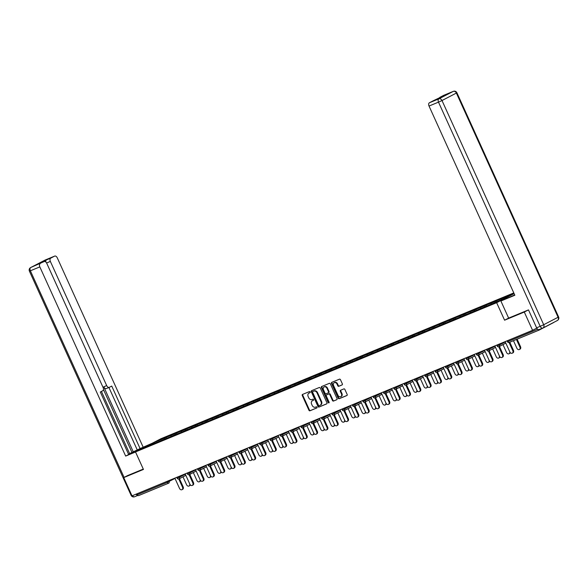 <?xml version="1.0" encoding="UTF-8"?>
<svg xmlns="http://www.w3.org/2000/svg" width="588" height="588" viewBox="0 0 588 588"><rect width="100%" height="100%" fill="white"/><g stroke="black" fill="none" stroke-linecap="round" stroke-linejoin="round"><path stroke-width="0.88" d="M310.148 391.961A0.632 0.492 -117.4 0 0 309.435 391.579L302.533 394.43A0.897 0.698 -117.4 0 0 302.254 395.511L308.935 410.24A0.897 0.698 -117.4 0 0 309.957 410.791L316.851 407.94A0.632 0.492 -117.4 0 0 316.337 406.793L315.44 407.161A2.874 2.249 -117.4 0 1 312.177 405.404L311.618 404.176A2.874 2.249 -117.4 0 1 312.375 400.759A2.874 2.249 -117.4 0 1 312.507 400.7L313.404 400.332A0.632 0.492 -117.4 0 0 312.882 399.186L311.993 399.553A2.874 2.249 -117.4 0 1 308.722 397.797L308.171 396.569A2.874 2.249 -117.4 0 1 308.921 393.151A2.874 2.249 -117.4 0 1 309.06 393.093L309.95 392.718A0.632 0.492 -117.4 0 0 310.148 391.961M342.069 384.934A0.897 0.698 -117.4 0 0 342.348 383.846L340.474 379.716A0.897 0.698 -117.4 0 0 339.452 379.172L331.794 382.34A0.897 0.698 -117.4 0 0 331.514 383.42L338.188 398.15A0.897 0.698 -117.4 0 0 339.21 398.701L346.876 395.533A0.897 0.698 -117.4 0 0 347.155 394.445L344.891 389.454A0.897 0.698 -117.4 0 0 343.87 388.903L340.592 390.263A0.897 0.698 -117.4 0 0 340.312 391.343L341.437 393.82A2.403 1.874 -117.4 0 1 340.805 396.672A2.403 1.874 -117.4 0 1 337.96 395.254L333.565 385.559A2.403 1.874 -117.4 0 1 334.19 382.707A2.403 1.874 -117.4 0 1 337.034 384.126L337.769 385.743A0.897 0.698 -117.4 0 0 338.791 386.294L342.157 384.89M504.585 320.195L524.298 312.052L532.581 330.302L132.006 495.838L123.73 477.588L143.45 469.437L135.505 451.937L496.639 302.695L504.585 320.195L508.635 318.093L500.888 301.012L513.28 295.573A10.305 0.441 -24.4 0 0 514.72 294.97M320.276 388.065A0.897 0.698 -117.4 0 0 319.255 387.514L311.589 390.682A0.897 0.698 -117.4 0 0 311.317 391.77L317.99 406.492A0.897 0.698 -117.4 0 0 319.012 407.043L326.678 403.875A0.897 0.698 -117.4 0 0 326.957 402.787L320.276 388.065M321.695 386.507L329.353 383.339A0.897 0.698 -117.4 0 1 330.375 383.89L337.056 398.62A0.897 0.698 -117.4 0 1 336.777 399.7L333.499 401.06A0.897 0.698 -117.4 0 1 332.477 400.509L329.765 394.541A0.897 0.698 -117.4 0 0 328.743 393.989L326.568 394.886A0.897 0.698 -117.4 0 0 326.296 395.974L329.111 402.192A0.632 0.492 -117.4 0 1 328.207 402.567L321.416 387.595A0.897 0.698 -117.4 0 1 321.695 386.507M514.11 293.625L496.639 302.695M513.794 292.912L160.921 438.736L135.505 451.937M496.948 301.688L496.529 300.784L495.214 301.468L495.096 302.46M496.529 300.784L512.251 294.426L503.409 299.02L491.333 304.15L154.747 443.249L145.317 447.005L154.159 442.411L164.912 437.972L164.794 438.957M166.698 438.31L166.235 437.281L164.912 437.972M166.235 437.281L175.231 433.701L175.114 434.694M177.017 434.047L176.554 433.018L175.231 433.701M176.554 433.018L185.551 429.438L185.433 430.423M187.344 429.777L186.874 428.755L185.551 429.438M186.874 428.755L195.877 425.175L195.76 426.16M197.664 425.514L197.201 424.485L195.877 425.175M197.201 424.485L206.197 420.905L206.079 421.89M207.983 421.243L207.52 420.222L206.197 420.905M207.52 420.222L216.516 416.642L216.406 417.627M218.31 416.98L217.839 415.951L216.516 416.642M217.839 415.951L226.843 412.379L226.725 413.364M228.629 412.717L228.166 411.688L226.843 412.379M228.166 411.688L237.162 408.109L237.045 409.094M238.949 408.447L238.485 407.425L237.162 408.109M238.485 407.425L247.482 403.846L247.372 404.831M249.275 404.184L248.805 403.155L247.482 403.846M248.805 403.155L257.809 399.575L257.691 400.568M259.595 399.921L259.132 398.892L257.809 399.575M259.132 398.892L268.128 395.312L268.01 396.297M269.914 395.65L269.451 394.629L268.128 395.312M269.451 394.629L278.447 391.049L278.337 392.034M280.241 391.387L279.77 390.358L278.447 391.049M279.77 390.358L288.774 386.779L288.657 387.771M290.56 387.125L290.097 386.095L288.774 386.779M290.097 386.095L299.094 382.516L298.976 383.501M300.88 382.854L300.417 381.832L299.094 382.516M300.417 381.832L309.42 378.253L309.303 379.238M311.206 378.591L310.736 377.562L309.42 378.253M310.736 377.562L319.74 373.983L319.622 374.975M321.526 374.328L321.063 373.299L319.74 373.983M321.063 373.299L330.059 369.72L329.941 370.705M331.845 370.058L331.382 369.036L330.059 369.72M331.382 369.036L340.386 365.457L340.268 366.442M342.172 365.795L341.701 364.766L340.386 365.457M341.701 364.766L350.705 361.186L350.588 362.179M352.491 361.532L352.028 360.503L350.705 361.186M352.028 360.503L361.025 356.923L360.907 357.908M362.811 357.261L362.348 356.24L361.025 356.923M362.348 356.24L371.351 352.66L371.234 353.645M373.137 352.998L372.667 351.969L371.351 352.66M372.667 351.969L381.671 348.39L381.553 349.375M383.457 348.728L382.994 347.706L381.671 348.39M382.994 347.706L391.99 344.127L391.873 345.112M393.776 344.465L393.313 343.436L391.99 344.127M393.313 343.436L402.317 339.857L402.199 340.849M404.103 340.202L403.633 339.173L402.317 339.857M403.633 339.173L412.636 335.594L412.519 336.579M414.422 335.932L413.959 334.91L412.636 335.594M413.959 334.91L422.956 331.331L422.838 332.316M424.742 331.669L424.279 330.64L422.956 331.331M424.279 330.64L433.282 327.06L433.165 328.053M435.069 327.406L434.598 326.377L433.282 327.06M434.598 326.377L443.602 322.797L443.484 323.782M445.388 323.135L444.925 322.114L443.602 322.797M444.925 322.114L453.921 318.534L453.804 319.519M455.707 318.872L455.244 317.843L453.921 318.534M455.244 317.843L464.248 314.264L464.13 315.256M466.034 314.609L465.564 313.58L464.248 314.264M465.564 313.58L474.567 310.001L474.45 310.986M476.353 310.339L475.89 309.317L474.567 310.001M475.89 309.317L484.887 305.738L484.769 306.723M486.673 306.076L486.21 305.047L484.887 305.738M486.21 305.047L495.214 301.468M491.178 303.136L491.039 304.275M480.852 307.406L480.719 308.538M470.532 311.669L470.4 312.801M460.213 315.932L460.073 317.072M449.886 320.203L449.754 321.335M439.567 324.466L439.434 325.598M429.24 328.729L429.108 329.868M418.921 332.999L418.788 334.131M408.601 337.262L408.469 338.394M398.274 341.525L398.142 342.664M387.955 345.795L387.823 346.927M377.636 350.058L377.496 351.19M367.309 354.321L367.177 355.461M356.989 358.592L356.857 359.724M346.67 362.855L346.53 363.987M336.343 367.125L336.211 368.257M326.024 371.388L325.892 372.52M315.705 375.651L315.565 376.79M305.378 379.921L305.245 381.053M295.058 384.185L294.926 385.316M284.739 388.447L284.599 389.587M274.412 392.718L274.28 393.85M264.093 396.981L263.961 398.113M253.773 401.244L253.634 402.383M243.447 405.514L243.314 406.646M233.127 409.777L232.995 410.909M222.808 414.04L222.668 415.179M212.481 418.311L212.349 419.442M202.162 422.574L202.029 423.705M191.842 426.844L191.703 427.976M181.516 431.107L181.383 432.239M171.196 435.37L171.064 436.509M136.953 493.795L137.364 494.706L167.337 482.322L166.926 481.41M168.58 483.211L138.694 495.559A1.374 0.86 -112.5 0 1 138.65 495.581A1.374 0.86 -112.5 0 1 137.364 494.706M154.159 442.411L154.637 443.154M127.721 475.516L123.73 477.588M524.298 312.052L528.289 309.979M532.581 330.302L536.77 328.126M538.116 329.493A1.374 0.86 67.5 0 0 539.225 330.044A1.374 0.86 67.5 0 0 539.262 330.022L553.646 322.547A1.374 0.86 67.5 0 0 553.889 322.32M501.498 298.873L501.38 299.858M310.111 392.6L309.567 392.828A2.874 2.249 -117.4 0 0 309.428 392.887A2.874 2.249 -117.4 0 0 309.295 392.968M312.75 400.575A2.874 2.249 -117.4 0 1 312.882 400.501A2.874 2.249 -117.4 0 1 313.022 400.435L313.558 400.207M302.849 394.298A0.897 0.698 -117.4 0 0 302.761 395.246L309.442 409.976A0.897 0.698 -117.4 0 0 310.464 410.527L317.013 407.815M311.905 390.55A0.897 0.698 -117.4 0 0 311.824 391.505L318.505 406.235A0.897 0.698 -117.4 0 0 319.519 406.778L326.869 403.743M312.823 391.535A0.632 0.492 -117.4 0 0 312.632 392.292L318.498 405.22A0.632 0.492 -117.4 0 0 319.211 405.602L320.151 405.213A2.874 2.249 -117.4 0 0 320.291 405.147A2.874 2.249 -117.4 0 0 321.041 401.736L317.035 392.902A2.874 2.249 -117.4 0 0 313.764 391.145L313.338 391.27A0.632 0.492 -117.4 0 0 313.272 391.299M320.658 404.948A2.874 2.249 -117.4 0 0 320.798 404.889A2.874 2.249 -117.4 0 0 321.548 401.472L321.041 401.736M313.338 391.27L314.279 390.88A2.874 2.249 -117.4 0 1 317.542 392.637L321.548 401.472M336.968 399.568L333.499 401.06M326.994 394.666A0.897 0.698 -117.4 0 1 327.082 394.621L329.258 393.725A0.897 0.698 -117.4 0 1 330.272 394.276L332.984 400.244A0.897 0.698 -117.4 0 0 334.006 400.795M322.004 386.382A0.897 0.698 -117.4 0 0 321.923 387.33L328.714 402.302A0.632 0.492 -117.4 0 0 329.148 402.699M326.957 388.337A2.403 1.874 -117.4 0 0 324.113 386.926A2.403 1.874 -117.4 0 0 323.481 389.778L325.032 393.196A0.897 0.698 -117.4 0 0 326.053 393.74L328.229 392.843A0.897 0.698 -117.4 0 0 328.508 391.755L326.957 388.337L327.465 388.08A2.403 1.874 -117.4 0 0 324.62 386.661L324.113 386.926M328.31 392.799L328.736 392.578A0.897 0.698 -117.4 0 0 329.015 391.49L328.508 391.755M327.465 388.08L329.015 391.49M334.19 382.707L334.697 382.443A2.403 1.874 -117.4 0 1 337.549 383.861L338.276 385.478A0.897 0.698 -117.4 0 0 339.298 386.029L342.26 384.802M340.805 396.672L341.312 396.408A2.403 1.874 -117.4 0 0 341.944 393.556L341.437 393.82M340.908 390.131A0.897 0.698 -117.4 0 0 340.82 391.079L341.944 393.556M332.102 382.207A0.897 0.698 -117.4 0 0 332.022 383.155L338.703 397.885A0.897 0.698 -117.4 0 0 339.717 398.436L347.067 395.393M190.35 484.924A2.058 1.61 62.6 0 1 189.711 485.673L189.049 486.011A2.058 1.61 -117.4 0 0 189.659 483.748M182.993 476.831L186.609 484.799A2.058 1.61 -117.4 0 0 189.049 486.011M174.857 478.132L179.546 488.466A2.058 1.61 -117.4 0 0 181.986 489.679A2.058 1.61 -117.4 0 0 182.523 487.239L183.184 486.893A2.058 1.61 62.6 0 1 182.648 489.341L181.986 489.679M179.45 478.669L183.184 486.893M178.781 478.985L182.523 487.239M137.835 450.731L133.226 452.635A10.305 0.441 -24.4 0 1 129.558 453.921A10.305 0.441 -24.4 0 1 134.711 451.15A10.305 0.441 -24.4 0 1 144.663 446.696L149.271 444.793M152.27 443.234L140.091 448.585L111.742 386.073L109.353 387.316A2.749 1.713 67.5 0 1 109.265 387.352A2.749 1.713 67.5 0 1 106.693 385.603L50.362 261.425L46.592 262.983M129.61 453.576L140.091 448.585M128.544 454.274L129.661 453.693L101.423 391.432M143.09 447.027L57.271 257.838A2.749 1.713 67.5 0 0 54.699 256.089A2.749 1.713 67.5 0 0 54.61 256.125L45.151 260.036L30.767 267.511L44.093 261.594A2.749 1.713 67.5 0 1 44.181 261.55A2.749 1.713 67.5 0 1 46.753 263.299L103.084 387.477A2.749 1.713 67.5 0 1 102.694 390.77L100.305 392.012L128.662 454.524L125.663 456.082L39.837 266.893L30.378 270.796L124.097 477.397M135.534 451.996L125.663 456.082M54.61 256.125L50.752 258.132A2.749 1.713 67.5 0 0 50.362 261.425M45.776 261.969A2.749 1.713 -112.5 0 1 46.518 259.881L39.859 263.343A2.749 1.713 -112.5 0 1 39.94 263.299A2.749 1.713 -112.5 0 1 40.028 263.27M40.227 263.6A2.749 1.713 67.5 0 0 39.837 266.893M127.53 475.611L143.288 469.084M136.026 494.177A2.749 1.713 67.5 0 0 137.827 495.346M133.27 451.819L103.782 386.808L106.693 385.603M131.947 452.363L103.437 389.513M137.18 449.783L108.927 387.492M109.177 387.389L106.443 388.521A2.749 1.713 -112.5 0 1 106.354 388.558A2.749 1.713 -112.5 0 1 103.782 386.808M500.888 301.012L514.845 295.242L429.027 106.053A2.749 1.713 -112.5 0 1 429.416 102.76L433.282 100.754A2.749 1.713 -112.5 0 1 433.363 100.717A2.749 1.713 -112.5 0 1 433.452 100.688M439.317 98.071A2.749 1.713 -112.5 0 1 439.942 97.299L443.8 95.293A2.749 1.713 -112.5 0 1 443.889 95.256A2.749 1.713 -112.5 0 1 443.977 95.219M433.282 100.754L444.175 95.55L439.942 97.299M542.673 328.119L539.277 329.523A2.749 1.713 -112.5 0 1 539.189 329.559A2.749 1.713 -112.5 0 1 536.616 327.817L528.487 309.898L508.635 318.101M200.677 480.661A2.058 1.61 62.6 0 1 200.03 481.403L199.369 481.748A2.058 1.61 -117.4 0 0 199.986 479.485M193.32 472.568L196.929 480.536A2.058 1.61 -117.4 0 0 199.369 481.748M210.996 476.39A2.058 1.61 62.6 0 1 210.357 477.14L209.696 477.485A2.058 1.61 -117.4 0 0 210.306 475.222M203.639 468.298L207.255 476.265A2.058 1.61 -117.4 0 0 209.696 477.485M221.316 472.127A2.058 1.61 62.6 0 1 220.676 472.877L220.015 473.215A2.058 1.61 -117.4 0 0 220.625 470.951M213.959 464.035L217.575 472.002A2.058 1.61 -117.4 0 0 220.015 473.215M231.643 467.864A2.058 1.61 62.6 0 1 230.996 468.607L230.334 468.952A2.058 1.61 -117.4 0 0 230.952 466.688M224.285 459.772L227.901 467.739A2.058 1.61 -117.4 0 0 230.334 468.952M241.962 463.594A2.058 1.61 62.6 0 1 241.323 464.344L240.661 464.682A2.058 1.61 -117.4 0 0 241.271 462.425M234.605 455.502L238.221 463.469A2.058 1.61 -117.4 0 0 240.661 464.682M185.176 473.869L189.865 484.203A2.058 1.61 -117.4 0 0 192.305 485.416A2.058 1.61 -117.4 0 0 192.842 482.976L193.503 482.63A2.058 1.61 62.6 0 1 192.967 485.071L192.305 485.416M189.777 474.406L193.503 482.63M189.101 474.722L192.842 482.976M195.503 469.599L200.192 479.94A2.058 1.61 -117.4 0 0 202.625 481.153A2.058 1.61 -117.4 0 0 203.169 478.705L203.83 478.367A2.058 1.61 62.6 0 1 203.286 480.808L202.625 481.153M200.096 470.143L203.83 478.367M199.42 470.451L203.169 478.705M205.822 465.336L210.511 475.67A2.058 1.61 -117.4 0 0 212.952 476.883A2.058 1.61 -117.4 0 0 213.488 474.442L214.15 474.097A2.058 1.61 62.6 0 1 213.613 476.545L212.952 476.883M210.416 465.872L214.15 474.097M209.747 466.188L213.488 474.442M216.141 461.073L220.831 471.407A2.058 1.61 -117.4 0 0 223.271 472.62A2.058 1.61 -117.4 0 0 223.808 470.18L224.469 469.834A2.058 1.61 62.6 0 1 223.932 472.274L223.271 472.62M220.743 461.609L224.469 469.834M220.066 461.925L223.808 470.18M226.468 456.803L231.157 467.144A2.058 1.61 -117.4 0 0 233.59 468.357A2.058 1.61 -117.4 0 0 234.134 465.909L234.796 465.564A2.058 1.61 62.6 0 1 234.252 468.011L233.59 468.357M231.062 457.339L234.796 465.564M230.386 457.655L234.134 465.909M252.281 459.331A2.058 1.61 62.6 0 1 251.642 460.073L250.98 460.419A2.058 1.61 -117.4 0 0 251.59 458.155M244.924 451.239L248.54 459.206A2.058 1.61 -117.4 0 0 250.98 460.419M236.788 452.54L241.477 462.874A2.058 1.61 -117.4 0 0 243.917 464.086A2.058 1.61 -117.4 0 0 244.454 461.646L245.115 461.301A2.058 1.61 62.6 0 1 244.579 463.748L243.917 464.086M241.381 453.076L245.115 461.301M240.713 453.392L244.454 461.646M262.608 455.068A2.058 1.61 62.6 0 1 261.961 455.81L261.3 456.156A2.058 1.61 -117.4 0 0 261.917 453.892M255.251 446.968L258.867 454.943A2.058 1.61 -117.4 0 0 261.3 456.156M247.107 448.276L251.796 458.611A2.058 1.61 -117.4 0 0 254.236 459.823A2.058 1.61 -117.4 0 0 254.773 457.376L255.435 457.038A2.058 1.61 62.6 0 1 254.898 459.478L254.236 459.823M251.708 448.813L255.435 457.038M251.032 449.122L254.773 457.376M272.928 450.798A2.058 1.61 62.6 0 1 272.288 451.547L271.627 451.885A2.058 1.61 -117.4 0 0 272.237 449.629M265.57 442.705L269.186 450.673A2.058 1.61 -117.4 0 0 271.627 451.885M257.434 444.006L262.123 454.348A2.058 1.61 -117.4 0 0 264.556 455.56A2.058 1.61 -117.4 0 0 265.1 453.113L265.761 452.767A2.058 1.61 62.6 0 1 265.217 455.215L264.556 455.56M262.027 444.543L265.761 452.767M261.351 444.859L265.1 453.113M283.247 446.535A2.058 1.61 62.6 0 1 282.608 447.277L281.946 447.622A2.058 1.61 -117.4 0 0 282.556 445.359M275.89 438.442L279.506 446.41A2.058 1.61 -117.4 0 0 281.946 447.622M267.753 439.743L272.442 450.077A2.058 1.61 -117.4 0 0 274.883 451.29A2.058 1.61 -117.4 0 0 275.419 448.85L276.081 448.504A2.058 1.61 62.6 0 1 275.544 450.952L274.883 451.29M272.347 440.28L276.081 448.504M271.678 440.596L275.419 448.85M293.574 442.272A2.058 1.61 62.6 0 1 292.927 443.014L292.265 443.359A2.058 1.61 -117.4 0 0 292.883 441.096M286.216 434.172L289.833 442.147A2.058 1.61 -117.4 0 0 292.265 443.359M278.073 435.48L282.762 445.814A2.058 1.61 -117.4 0 0 285.202 447.027A2.058 1.61 -117.4 0 0 285.739 444.579L286.4 444.241A2.058 1.61 62.6 0 1 285.864 446.682L285.202 447.027M282.674 436.017L286.4 444.241M281.997 436.325L285.739 444.579M303.893 438.001A2.058 1.61 62.6 0 1 303.254 438.751L302.592 439.089A2.058 1.61 -117.4 0 0 303.202 436.825M296.536 429.909L300.152 437.876A2.058 1.61 -117.4 0 0 302.592 439.089M288.399 431.21L293.089 441.544A2.058 1.61 -117.4 0 0 295.529 442.764A2.058 1.61 -117.4 0 0 296.065 440.316L296.727 439.971A2.058 1.61 62.6 0 1 296.183 442.419L295.529 442.764M292.993 431.746L296.727 439.971M292.317 432.062L296.065 440.316M314.212 433.738A2.058 1.61 62.6 0 1 313.573 434.481L312.912 434.826A2.058 1.61 -117.4 0 0 313.522 432.562M306.855 425.646L310.471 433.613A2.058 1.61 -117.4 0 0 312.912 434.826M298.719 426.947L303.408 437.281A2.058 1.61 -117.4 0 0 305.848 438.494A2.058 1.61 -117.4 0 0 306.385 436.053L307.046 435.708A2.058 1.61 62.6 0 1 306.51 438.156L305.848 438.494M303.312 427.483L307.046 435.708M302.644 427.799L306.385 436.053M324.539 429.468A2.058 1.61 62.6 0 1 323.892 430.218L323.231 430.563A2.058 1.61 -117.4 0 0 323.848 428.299M317.182 421.375L320.798 429.35A2.058 1.61 -117.4 0 0 323.231 430.563M309.038 422.676L313.727 433.018A2.058 1.61 -117.4 0 0 316.168 434.231A2.058 1.61 -117.4 0 0 316.704 431.783L317.366 431.445A2.058 1.61 62.6 0 1 316.829 433.885L316.168 434.231M313.639 423.22L317.366 431.445M312.963 423.529L316.704 431.783M334.859 425.205A2.058 1.61 62.6 0 1 334.219 425.955L333.558 426.293A2.058 1.61 -117.4 0 0 334.168 424.029M327.501 417.113L331.118 425.08A2.058 1.61 -117.4 0 0 333.558 426.293M319.365 418.413L324.054 428.748A2.058 1.61 -117.4 0 0 326.494 429.968A2.058 1.61 -117.4 0 0 327.031 427.52L327.692 427.175A2.058 1.61 62.6 0 1 327.149 429.622L326.494 429.968M323.959 418.95L327.692 427.175M323.282 419.266L327.031 427.52M345.178 420.942A2.058 1.61 62.6 0 1 344.539 421.684L343.877 422.03A2.058 1.61 -117.4 0 0 344.487 419.766M337.821 412.85L341.437 420.817A2.058 1.61 -117.4 0 0 343.877 422.03M329.684 414.15L334.374 424.485A2.058 1.61 -117.4 0 0 336.814 425.697A2.058 1.61 -117.4 0 0 337.35 423.257L338.012 422.912A2.058 1.61 62.6 0 1 337.475 425.352L336.814 425.697M334.278 414.687L338.012 422.912M333.609 415.003L337.35 423.257M355.505 416.671A2.058 1.61 62.6 0 1 354.858 417.421L354.196 417.767A2.058 1.61 -117.4 0 0 354.814 415.503M348.147 408.579L351.764 416.547A2.058 1.61 -117.4 0 0 354.196 417.767M340.011 409.88L344.693 420.222A2.058 1.61 -117.4 0 0 347.133 421.434A2.058 1.61 -117.4 0 0 347.677 418.987L348.331 418.649A2.058 1.61 62.6 0 1 347.795 421.089L347.133 421.434M344.605 410.424L348.331 418.649M343.929 410.733L347.677 418.987M365.824 412.409A2.058 1.61 62.6 0 1 365.185 413.158L364.523 413.496A2.058 1.61 -117.4 0 0 365.133 411.233M358.467 404.316L362.083 412.284A2.058 1.61 -117.4 0 0 364.523 413.496M350.33 405.617L355.02 415.951A2.058 1.61 -117.4 0 0 357.46 417.164A2.058 1.61 -117.4 0 0 357.996 414.724L358.658 414.378A2.058 1.61 62.6 0 1 358.114 416.826L357.46 417.164M354.924 406.154L358.658 414.378M354.248 406.47L357.996 414.724M376.151 408.145A2.058 1.61 62.6 0 1 375.504 408.888L374.843 409.233A2.058 1.61 -117.4 0 0 375.46 406.97M368.794 400.053L372.402 408.021A2.058 1.61 -117.4 0 0 374.843 409.233M360.65 401.354L365.339 411.688A2.058 1.61 -117.4 0 0 367.779 412.901A2.058 1.61 -117.4 0 0 368.316 410.461L368.977 410.115A2.058 1.61 62.6 0 1 368.441 412.555L367.779 412.901M365.251 401.891L368.977 410.115M364.575 402.207L368.316 410.461M386.47 403.875A2.058 1.61 62.6 0 1 385.824 404.625L385.162 404.97A2.058 1.61 -117.4 0 0 385.779 402.706M379.113 395.783L382.729 403.75A2.058 1.61 -117.4 0 0 385.162 404.97M370.977 397.084L375.659 407.425A2.058 1.61 -117.4 0 0 378.099 408.638A2.058 1.61 -117.4 0 0 378.643 406.19L379.297 405.852A2.058 1.61 62.6 0 1 378.76 408.293L378.099 408.638M375.57 397.628L379.297 405.852M374.894 397.936L378.643 406.19M396.79 399.612A2.058 1.61 62.6 0 1 396.15 400.355L395.489 400.7A2.058 1.61 -117.4 0 0 396.099 398.436M389.432 391.52L393.049 399.487A2.058 1.61 -117.4 0 0 395.489 400.7M381.296 392.821L385.985 403.155A2.058 1.61 -117.4 0 0 388.425 404.368A2.058 1.61 -117.4 0 0 388.962 401.927L389.624 401.582A2.058 1.61 62.6 0 1 389.08 404.03L388.425 404.368M385.89 393.357L389.624 401.582M385.214 393.673L388.962 401.927M407.116 395.349A2.058 1.61 62.6 0 1 406.47 396.091L405.808 396.437A2.058 1.61 -117.4 0 0 406.426 394.173M399.759 387.249L403.368 395.224A2.058 1.61 -117.4 0 0 405.808 396.437M391.615 388.558L396.305 398.892A2.058 1.61 -117.4 0 0 398.745 400.105A2.058 1.61 -117.4 0 0 399.281 397.657L399.943 397.319A2.058 1.61 62.6 0 1 399.406 399.759L398.745 400.105M396.216 389.094L399.943 397.319M395.54 389.403L399.281 397.657M417.436 391.079A2.058 1.61 62.6 0 1 416.789 391.829L416.128 392.167A2.058 1.61 -117.4 0 0 416.745 389.91M410.079 382.986L413.695 390.954A2.058 1.61 -117.4 0 0 416.128 392.167M401.942 384.287L406.624 394.629A2.058 1.61 -117.4 0 0 409.064 395.842A2.058 1.61 -117.4 0 0 409.608 393.394L410.262 393.049A2.058 1.61 62.6 0 1 409.726 395.496L409.064 395.842M406.536 384.824L410.262 393.049M405.86 385.14L409.608 393.394M427.755 386.816A2.058 1.61 62.6 0 1 427.116 387.558L426.454 387.904A2.058 1.61 -117.4 0 0 427.064 385.64M420.398 378.723L424.014 386.691A2.058 1.61 -117.4 0 0 426.454 387.904M412.261 380.024L416.951 390.358A2.058 1.61 -117.4 0 0 419.391 391.571A2.058 1.61 -117.4 0 0 419.928 389.131L420.589 388.786A2.058 1.61 62.6 0 1 420.053 391.233L419.391 391.571M416.855 380.561L420.589 388.786M416.186 380.877L419.928 389.131M438.082 382.553A2.058 1.61 62.6 0 1 437.435 383.295L436.774 383.641A2.058 1.61 -117.4 0 0 437.391 381.377M430.725 374.453L434.334 382.428A2.058 1.61 -117.4 0 0 436.774 383.641M422.581 375.761L427.27 386.095A2.058 1.61 -117.4 0 0 429.71 387.308A2.058 1.61 -117.4 0 0 430.247 384.861L430.908 384.523A2.058 1.61 62.6 0 1 430.372 386.963L429.71 387.308M427.182 376.298L430.908 384.523M426.506 376.607L430.247 384.861M448.401 378.282A2.058 1.61 62.6 0 1 447.755 379.032L447.093 379.37A2.058 1.61 -117.4 0 0 447.711 377.114M441.044 370.19L444.66 378.157A2.058 1.61 -117.4 0 0 447.093 379.37M432.908 371.491L437.597 381.825A2.058 1.61 -117.4 0 0 440.03 383.045A2.058 1.61 -117.4 0 0 440.574 380.598L441.228 380.252A2.058 1.61 62.6 0 1 440.691 382.7L440.03 383.045M437.501 372.028L441.228 380.252M436.825 372.344L440.574 380.598M458.721 374.019A2.058 1.61 62.6 0 1 458.081 374.762L457.42 375.107A2.058 1.61 -117.4 0 0 458.03 372.843M451.363 365.927L454.98 373.894A2.058 1.61 -117.4 0 0 457.42 375.107M443.227 367.228L447.916 377.562A2.058 1.61 -117.4 0 0 450.357 378.775A2.058 1.61 -117.4 0 0 450.893 376.335L451.555 375.989A2.058 1.61 62.6 0 1 451.018 378.437L450.357 378.775M447.821 367.765L451.555 375.989M447.152 368.081L450.893 376.335M469.048 369.749A2.058 1.61 62.6 0 1 468.401 370.499L467.739 370.844A2.058 1.61 -117.4 0 0 468.357 368.58M461.69 361.657L465.299 369.631A2.058 1.61 -117.4 0 0 467.739 370.844M453.546 362.958L458.236 373.299A2.058 1.61 -117.4 0 0 460.676 374.512A2.058 1.61 -117.4 0 0 461.212 372.064L461.874 371.726A2.058 1.61 62.6 0 1 461.337 374.166L460.676 374.512M458.148 363.502L461.874 371.726M457.471 363.81L461.212 372.064M479.367 365.486A2.058 1.61 62.6 0 1 478.72 366.236L478.066 366.574A2.058 1.61 -117.4 0 0 478.676 364.31M472.01 357.394L475.626 365.361A2.058 1.61 -117.4 0 0 478.066 366.574M463.873 358.695L468.562 369.029A2.058 1.61 -117.4 0 0 470.995 370.249A2.058 1.61 -117.4 0 0 471.539 367.801L472.201 367.456A2.058 1.61 62.6 0 1 471.657 369.903L470.995 370.249M468.467 359.231L472.201 367.456M467.791 359.547L471.539 367.801M489.686 361.223A2.058 1.61 62.6 0 1 489.047 361.965L488.385 362.311A2.058 1.61 -117.4 0 0 488.995 360.047M482.329 353.131L485.945 361.098A2.058 1.61 -117.4 0 0 488.385 362.311M474.193 354.432L478.882 364.766A2.058 1.61 -117.4 0 0 481.322 365.979A2.058 1.61 -117.4 0 0 481.859 363.538L482.52 363.193A2.058 1.61 62.6 0 1 481.984 365.64L481.322 365.979M478.786 354.968L482.52 363.193M478.118 355.284L481.859 363.538M500.013 356.953A2.058 1.61 62.6 0 1 499.366 357.702L498.705 358.048A2.058 1.61 -117.4 0 0 499.322 355.784M492.656 348.86L496.265 356.828A2.058 1.61 -117.4 0 0 498.705 358.048M484.512 350.161L489.201 360.503A2.058 1.61 -117.4 0 0 491.641 361.716A2.058 1.61 -117.4 0 0 492.178 359.268L492.84 358.93A2.058 1.61 62.6 0 1 492.303 361.37L491.641 361.716M489.113 350.705L492.84 358.93M488.437 351.014L492.178 359.268M510.333 352.69A2.058 1.61 62.6 0 1 509.686 353.439L509.032 353.778A2.058 1.61 -117.4 0 0 509.642 351.514M502.975 344.597L506.591 352.565A2.058 1.61 -117.4 0 0 509.032 353.778M494.839 345.898L499.528 356.232A2.058 1.61 -117.4 0 0 501.961 357.445A2.058 1.61 -117.4 0 0 502.505 355.005L503.166 354.66A2.058 1.61 62.6 0 1 502.622 357.107L501.961 357.445M499.433 346.435L503.166 354.66M498.756 346.751L502.505 355.005M519.888 347.067L520.549 346.729A2.058 1.61 62.6 0 1 520.013 349.169L519.351 349.515A2.058 1.61 -117.4 0 0 519.888 347.067L516.433 339.46M513.456 340.687L516.911 348.302A2.058 1.61 -117.4 0 0 519.351 349.515M520.549 346.729L517.124 339.173M505.158 341.635L509.847 351.969A2.058 1.61 -117.4 0 0 512.288 353.182A2.058 1.61 -117.4 0 0 512.824 350.742L513.486 350.397A2.058 1.61 62.6 0 1 512.949 352.837L512.288 353.182M509.774 342.209L513.486 350.397M509.083 342.488L512.824 350.742M138.65 495.581L168.624 483.189A1.374 0.86 -112.5 0 0 168.668 483.174A1.374 1.073 -117.4 0 0 168.734 483.145L168.8 483.108M168.712 480.668L169.094 481.513A1.374 1.073 -117.4 0 1 168.734 483.145A1.374 1.374 0 0 1 168.624 483.189A1.374 0.86 -112.5 0 1 167.337 482.322L174.996 478.448M539.181 330.059L509.289 342.407A1.374 0.86 67.5 0 1 509.252 342.429L539.225 330.044M507.547 340.643L507.966 341.554L537.726 329.251M507.966 341.554A1.374 0.86 67.5 0 0 509.252 342.429A1.374 1.374 0 0 1 507.473 341.724L507.966 341.554M179.031 476.405L179.413 477.25L177.172 478.228A1.374 1.374 0 0 0 179.061 478.875A1.374 1.073 -117.4 0 0 179.413 477.25L185.323 474.178M189.358 472.142L189.74 472.98L195.642 469.915M199.677 467.872L200.06 468.717L205.962 465.652M210.004 463.609L210.379 464.446L216.288 461.382M220.324 459.346L220.706 460.183L226.608 457.119M230.643 455.075L231.025 455.92L236.927 452.856M240.97 450.812L241.345 451.65L247.254 448.585M251.289 446.549L251.671 447.387L257.573 444.322M261.609 442.279L261.991 443.124L267.893 440.052M271.935 438.016L272.31 438.854L278.22 435.789M282.255 433.753L282.637 434.591L288.539 431.526M292.574 429.483L292.956 430.328L298.858 427.255M302.901 425.22L303.276 426.057L309.185 422.993M313.22 420.957L313.602 421.794L319.505 418.73M323.54 416.686L323.922 417.531L329.824 414.459M333.866 412.423L334.249 413.261L340.151 410.196M344.186 408.153L344.568 408.998L350.47 405.933M354.505 403.89L354.887 404.735L360.797 401.663M364.832 399.627L365.214 400.465L371.116 397.4M375.151 395.356L375.534 396.202L381.436 393.137M385.471 391.094L385.853 391.931L391.762 388.866M395.798 386.83L396.18 387.668L402.082 384.603M406.117 382.56L406.499 383.405L412.401 380.34M416.436 378.297L416.819 379.135L422.728 376.07M426.763 374.034L427.145 374.872L433.047 371.807M437.082 369.764L437.465 370.609L443.367 367.537M447.402 365.501L447.784 366.339L453.693 363.274M457.729 361.238L458.111 362.076L464.013 359.011M468.048 356.967L468.43 357.813L474.332 354.74M478.367 352.704L478.75 353.542L484.659 350.477M488.694 348.441L489.076 349.279L494.978 346.214M499.014 344.171L499.396 345.016L505.298 341.944M178.995 478.904A1.374 1.073 -117.4 0 0 179.061 478.875L185.852 475.347M187.984 473.788L187.491 473.957A1.374 1.374 0 0 0 189.38 474.612A1.374 1.073 -117.4 0 0 189.74 472.98L187.984 473.788M189.314 474.641A1.374 1.073 -117.4 0 0 189.38 474.612L196.171 471.084M198.303 469.518L197.818 469.694A1.374 1.374 0 0 0 199.7 470.349A1.374 1.073 -117.4 0 0 200.06 468.717L198.303 469.518M199.633 470.378A1.374 1.073 -117.4 0 0 199.7 470.349L206.491 466.813M208.63 465.255L208.137 465.424A1.374 1.374 0 0 0 210.026 466.078A1.374 1.073 -117.4 0 0 210.379 464.446L208.63 465.255M209.96 466.108A1.374 1.073 -117.4 0 0 210.026 466.078L216.818 462.55M218.949 460.992L218.457 461.161A1.374 1.374 0 0 0 220.346 461.815A1.374 1.073 -117.4 0 0 220.706 460.183L218.949 460.992M220.279 461.845A1.374 1.073 -117.4 0 0 220.346 461.815L227.137 458.287M229.269 456.722L228.783 456.898A1.374 1.374 0 0 0 230.665 457.545A1.374 1.073 -117.4 0 0 231.025 455.92L229.269 456.722M230.599 457.582A1.374 1.073 -117.4 0 0 230.665 457.545L237.456 454.017M239.595 452.459L239.103 452.628A1.374 1.374 0 0 0 240.992 453.282A1.374 1.073 -117.4 0 0 241.345 451.65L239.595 452.459M240.926 453.311A1.374 1.073 -117.4 0 0 240.992 453.282L247.783 449.754M249.915 448.196L249.43 448.365A1.374 1.374 0 0 0 251.311 449.019A1.374 1.073 -117.4 0 0 251.671 447.387L249.915 448.196M251.245 449.048A1.374 1.073 -117.4 0 0 251.311 449.019L258.103 445.491M260.234 443.925L259.749 444.102A1.374 1.374 0 0 0 261.631 444.749A1.374 1.073 -117.4 0 0 261.991 443.124L260.234 443.925M261.564 444.785A1.374 1.073 -117.4 0 0 261.631 444.749L268.429 441.22M270.561 439.662L270.068 439.831A1.374 1.374 0 0 0 271.957 440.485A1.374 1.073 -117.4 0 0 272.31 438.854L270.561 439.662M271.891 440.515A1.374 1.073 -117.4 0 0 271.957 440.485L278.749 436.957M280.88 435.399L280.395 435.568A1.374 1.374 0 0 0 282.277 436.222A1.374 1.073 -117.4 0 0 282.637 434.591L280.88 435.399M282.211 436.252A1.374 1.073 -117.4 0 0 282.277 436.222L289.068 432.695M291.2 431.129L290.715 431.305A1.374 1.374 0 0 0 292.596 431.952A1.374 1.073 -117.4 0 0 292.956 430.328L291.2 431.129M292.53 431.989A1.374 1.073 -117.4 0 0 292.596 431.952L299.395 428.424M301.526 426.866L301.034 427.035A1.374 1.374 0 0 0 302.923 427.689A1.374 1.073 -117.4 0 0 303.276 426.057L301.526 426.866M302.857 427.719A1.374 1.073 -117.4 0 0 302.923 427.689L309.714 424.161M311.846 422.603L311.361 422.772A1.374 1.374 0 0 0 313.242 423.426A1.374 1.073 -117.4 0 0 313.602 421.794L311.846 422.603M313.176 423.456A1.374 1.073 -117.4 0 0 313.242 423.426L320.034 419.898M322.165 418.333L321.68 418.509A1.374 1.374 0 0 0 323.562 419.156A1.374 1.073 -117.4 0 0 323.922 417.531L322.165 418.333M323.496 419.185A1.374 1.073 -117.4 0 0 323.562 419.156L330.36 415.628M332.492 414.07L332 414.239A1.374 1.374 0 0 0 333.888 414.893A1.374 1.073 -117.4 0 0 334.249 413.261L332.492 414.07M333.822 414.922A1.374 1.073 -117.4 0 0 333.888 414.893L340.68 411.365M342.811 409.807L342.326 409.976A1.374 1.374 0 0 0 344.208 410.63A1.374 1.073 -117.4 0 0 344.568 408.998L342.811 409.807M344.142 410.659A1.374 1.073 -117.4 0 0 344.208 410.63L350.999 407.102M353.131 405.536L352.646 405.713A1.374 1.374 0 0 0 354.527 406.359A1.374 1.073 -117.4 0 0 354.887 404.735L353.131 405.536M354.461 406.389A1.374 1.073 -117.4 0 0 354.527 406.359L361.326 402.831M363.457 401.273L362.965 401.442A1.374 1.374 0 0 0 364.854 402.096A1.374 1.073 -117.4 0 0 365.214 400.465L363.457 401.273M364.788 402.126A1.374 1.073 -117.4 0 0 364.854 402.096L371.645 398.568M373.777 397.003L373.292 397.179A1.374 1.374 0 0 0 375.173 397.833A1.374 1.073 -117.4 0 0 375.534 396.202L373.777 397.003M375.107 397.863A1.374 1.073 -117.4 0 0 375.173 397.833L381.965 394.298M384.096 392.74L383.611 392.909A1.374 1.374 0 0 0 385.493 393.563A1.374 1.073 -117.4 0 0 385.853 391.931L384.096 392.74M385.427 393.592A1.374 1.073 -117.4 0 0 385.493 393.563L392.292 390.035M394.423 388.477L393.931 388.646A1.374 1.374 0 0 0 395.82 389.3A1.374 1.073 -117.4 0 0 396.18 387.668L394.423 388.477M395.753 389.33A1.374 1.073 -117.4 0 0 395.82 389.3L402.611 385.772M404.742 384.207L404.257 384.383A1.374 1.374 0 0 0 406.139 385.03A1.374 1.073 -117.4 0 0 406.499 383.405L404.742 384.207M406.073 385.066A1.374 1.073 -117.4 0 0 406.139 385.03L412.93 381.502M415.062 379.944L414.577 380.113A1.374 1.374 0 0 0 416.458 380.767A1.374 1.073 -117.4 0 0 416.819 379.135L415.062 379.944M416.392 380.796A1.374 1.073 -117.4 0 0 416.458 380.767L423.257 377.239M425.389 375.681L424.896 375.85A1.374 1.374 0 0 0 426.785 376.504A1.374 1.073 -117.4 0 0 427.145 374.872L425.389 375.681M426.719 376.533A1.374 1.073 -117.4 0 0 426.785 376.504L433.576 372.976M435.708 371.41L435.223 371.587A1.374 1.374 0 0 0 437.105 372.233A1.374 1.073 -117.4 0 0 437.465 370.609L435.708 371.41M437.038 372.27A1.374 1.073 -117.4 0 0 437.105 372.233L443.896 368.705M446.035 367.147L445.542 367.316A1.374 1.374 0 0 0 447.424 367.97A1.374 1.073 -117.4 0 0 447.784 366.339L446.035 367.147M447.358 368A1.374 1.073 -117.4 0 0 447.424 367.97L454.223 364.442M456.354 362.884L455.862 363.053A1.374 1.374 0 0 0 457.751 363.707A1.374 1.073 -117.4 0 0 458.111 362.076L456.354 362.884M457.685 363.737A1.374 1.073 -117.4 0 0 457.751 363.707L464.542 360.179M466.674 358.614L466.188 358.79A1.374 1.374 0 0 0 468.07 359.437A1.374 1.073 -117.4 0 0 468.43 357.813L466.674 358.614M468.004 359.474A1.374 1.073 -117.4 0 0 468.07 359.437L474.861 355.909M477 354.351L476.508 354.52A1.374 1.374 0 0 0 478.389 355.174A1.374 1.073 -117.4 0 0 478.75 353.542L477 354.351M478.323 355.203A1.374 1.073 -117.4 0 0 478.389 355.174L485.188 351.646M487.32 350.088L486.827 350.257A1.374 1.374 0 0 0 488.716 350.911A1.374 1.073 -117.4 0 0 489.076 349.279L487.32 350.088M488.65 350.94A1.374 1.073 -117.4 0 0 488.716 350.911L495.508 347.383M497.639 345.817L497.154 345.994A1.374 1.374 0 0 0 499.036 346.641A1.374 1.073 -117.4 0 0 499.396 345.016L497.639 345.817M498.969 346.67A1.374 1.073 -117.4 0 0 499.036 346.641L505.827 343.113M309.567 392.828L309.06 393.093M313.022 400.435L312.507 400.7M310.464 410.527L309.957 410.791M309.442 409.976L308.935 410.24M302.761 395.246L302.254 395.511M319.519 406.778L319.012 407.043M318.505 406.235L317.99 406.492M311.824 391.505L311.317 391.77M317.542 392.637L317.035 392.902M314.279 390.88L313.764 391.145M332.984 400.244L332.477 400.509M330.272 394.276L329.765 394.541M329.258 393.725L328.743 393.989M327.082 394.621L326.568 394.886M328.714 402.302L328.207 402.567M321.923 387.33L321.416 387.595M339.298 386.029L338.791 386.294M338.276 385.478L337.769 385.743M337.549 383.861L337.034 384.126M340.82 391.079L340.312 391.343M339.717 398.436L339.21 398.701M338.703 397.885L338.188 398.15M332.022 383.155L331.514 383.42M131.697 495.147L131.102 495.339A2.749 2.749 0 0 0 134.652 496.742L137.893 495.405L134.733 496.698A2.749 1.713 -112.5 0 1 134.652 496.742A2.749 1.713 -112.5 0 1 132.454 495.655M44.093 261.594L39.859 263.343M46.518 259.881L50.752 258.132M144.839 447.093L144.663 446.696M44.894 260.168A2.749 2.146 62.6 0 1 45.019 260.102A2.749 2.146 62.6 0 1 45.151 260.036A2.749 1.713 -112.5 0 1 45.239 259.999A2.749 1.713 -112.5 0 1 45.327 259.969M30.767 267.511A2.749 2.146 -117.4 0 0 30.635 267.569A2.749 2.749 0 0 0 29.4 271.141L30.378 270.796A2.749 1.713 -112.5 0 1 30.767 267.511M536.616 327.817L540.188 326.34L438.494 102.143L442 100.533L543.702 324.723L558.085 317.255L456.384 93.058L442 100.533A2.749 2.146 -117.4 0 0 438.883 98.85L453.267 91.383L443.8 95.293M429.416 102.76L438.883 98.85A2.749 1.713 67.5 0 0 438.494 102.143L429.027 106.053M453.267 91.383A2.749 2.146 62.6 0 1 456.384 93.058L456.898 92.75A2.749 2.749 0 0 0 453.348 91.346A2.749 1.713 67.5 0 0 453.267 91.383M453.76 91.258A2.749 1.713 67.5 0 0 453.348 91.346L443.889 95.256M539.189 329.559L542.761 328.082A2.749 2.749 0 0 0 542.981 327.986A2.749 2.146 62.6 0 0 543.702 324.723L540.188 326.34A2.749 1.713 67.5 0 0 542.761 328.082A2.749 1.713 67.5 0 0 542.849 328.045A2.749 2.146 62.6 0 0 542.981 327.986L557.365 320.511A2.749 2.146 -117.4 0 0 558.085 317.255L558.6 316.939L456.898 92.75M557.233 320.578A2.749 2.146 -117.4 0 0 557.365 320.511A2.749 2.749 0 0 0 558.6 316.939M176.775 477.338L177.172 478.228M187.094 473.075L187.491 473.957M197.414 468.812L197.818 469.694M207.74 464.542L208.137 465.424M218.06 460.279L218.457 461.161M228.379 456.016L228.783 456.898M238.706 451.746L239.103 452.628M249.025 447.483L249.43 448.365M259.345 443.22L259.749 444.102M269.671 438.949L270.068 439.831M279.991 434.686L280.395 435.568M290.31 430.416L290.715 431.305M300.637 426.153L301.034 427.035M310.956 421.89L311.361 422.772M321.276 417.62L321.68 418.509M331.603 413.357L332 414.239M341.922 409.094L342.326 409.976M352.241 404.823L352.646 405.713M362.568 400.56L362.965 401.442M372.888 396.297L373.292 397.179M383.207 392.027L383.611 392.909M393.534 387.764L393.931 388.646M403.853 383.501L404.257 384.383M414.173 379.231L414.577 380.113M424.499 374.968L424.896 375.85M434.819 370.705L435.223 371.587M445.138 366.434L445.542 367.316M455.465 362.171L455.862 363.053M465.784 357.901L466.188 358.79M476.111 353.638L476.508 354.52M486.43 349.375L486.827 350.257M496.75 345.105L497.154 345.994M507.076 340.842L507.473 341.724M309.428 392.887L308.921 393.151M312.882 400.501L312.375 400.759M313.301 391.285L312.794 391.549M320.798 404.889L320.291 405.147M327.038 394.644L326.531 394.908M328.78 392.556L328.273 392.821M54.699 256.089L45.239 259.999A2.749 2.749 0 0 0 45.019 260.102L30.635 267.569M131.102 495.339L29.4 271.141M106.354 388.558L109.265 387.352M44.181 261.55L39.94 263.299M433.363 100.717L437.56 98.982"/></g></svg>
